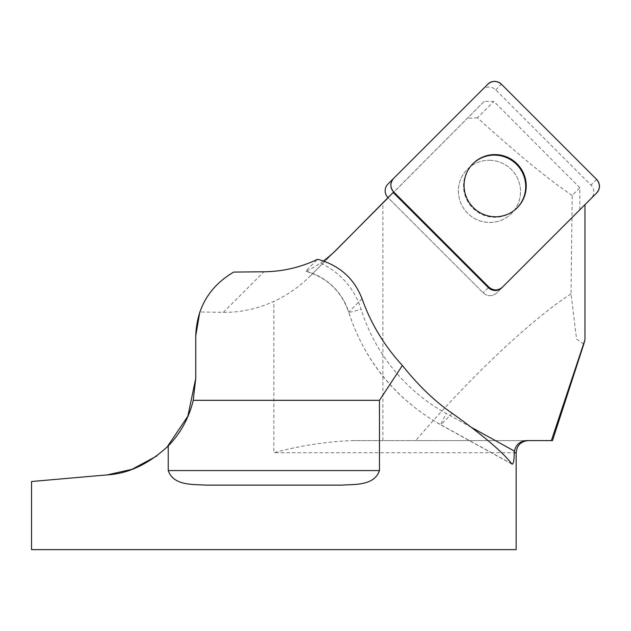 <?xml version="1.0" encoding="UTF-8"?>
<svg xmlns="http://www.w3.org/2000/svg" width="631" height="631" viewBox="0 0 631 631"><rect width="100%" height="100%" fill="white"/><g stroke="black" fill="none" stroke-linecap="round" stroke-linejoin="round"><path stroke-width="0.47" stroke-dasharray="3.15 2.37" d="M484.214 101.362L388.191 197.811L483.196 292.823A9.615 9.52 45 0 0 496.731 292.887L579.818 209.8L579.818 187.754L493.86 101.425L484.214 101.362L388.144 197.763M333.941 252.211L310.349 275.905A124.788 123.573 -45 0 1 310.152 276.094A124.788 123.573 -45 0 1 273.854 301.397C257.622 308.843 240.774 312.495 223.303 312.361L199.806 311.974C206.179 294.488 217.474 281.189 233.699 272.071M583.77 344.1L576.553 338.973L571.031 293.88L572.191 195.381L579.818 187.754M572.191 195.381C549.498 180.348 517.925 154.492 477.47 117.816L493.86 101.425M477.47 117.816L467.279 118.297M579.818 209.8L584.969 204.649M323.411 260.966A123.573 122.375 -135 0 1 320.461 263.088C312.045 268.506 307.131 271.188 305.704 271.149L317.574 259.286M571.031 293.88C529.874 320.516 468.257 379.089 415.75 440.596L351.428 440.596C325.217 441.771 299.362 445.809 273.854 452.711L273.854 301.397M516.158 549.633L31.55 549.633M31.55 481.508L107.27 474.883M156.725 456.032L166.892 447.324M195.744 335.929L195.744 378.332M552.504 440.596L415.75 440.596M526.782 440.596L351.428 440.596M362.044 298.715L348.73 312.029A60.576 59.984 -135 0 0 305.704 271.149L305.68 271.251C327.032 277.506 341.355 291.143 348.659 312.179A14.537 0.946 162.6 0 0 361.106 309.261A75.113 74.387 45 0 0 320.461 263.088M206.006 485.121L341.702 485.121M489.317 160.274A31.235 30.927 -135 0 1 511.552 213.436A31.235 30.927 -135 0 1 460.78 203.032A31.235 30.927 -135 0 1 489.317 160.274A31.235 30.927 45 0 0 467.595 213.223A31.235 30.927 45 0 0 518.122 179.598A31.235 30.927 45 0 0 489.317 160.274M387.931 184.086L482.202 89.815A9.615 9.52 -135 0 1 495.737 89.886L590.939 185.08A9.615 9.52 -135 0 1 591.002 198.615L496.731 292.887A9.615 9.52 -135 0 1 483.196 292.823L388.191 197.811M472.8 163.855A31.235 30.927 45 0 0 494.625 217.277A31.235 30.927 45 0 0 516.97 208.017M591.002 198.615L596.681 192.936M487.881 84.136L482.202 89.815M310.349 275.905L336.765 249.482M471.247 427.282L446.314 413.526A179.307 177.563 -135 0 1 361.106 309.261M382.891 440.596L382.891 203.048M516.158 452.711L273.854 452.711M452.261 413.337L440.848 424.75L511.749 463.872M512.12 464.219L440.722 424.821C395.542 399.076 364.852 361.531 348.659 312.179A14.537 0.946 162.6 0 1 348.73 312.029A193.843 191.958 45 0 0 440.848 424.75A14.537 0.568 118.9 0 1 440.722 424.821A14.537 0.568 118.9 0 1 446.314 413.526M223.303 312.361L263.876 271.787M488.355 287.665L483.196 292.823L488.355 287.665M495.737 89.886L501.416 84.207M596.611 179.401L590.939 185.08M310.152 276.094L336.954 249.292M517.231 207.757L516.71 208.285M473.061 163.587L472.54 164.115"/><path stroke-width="0.95" d="M388.144 197.763L333.941 252.211M388.002 197.621A9.615 9.52 -135 0 1 387.931 184.086L393.61 178.407A9.615 9.52 45 0 0 393.681 191.942L337.143 249.103A123.573 122.375 -135 0 1 336.954 249.292A123.573 122.375 -135 0 1 323.411 260.966M583.77 344.1L584.969 339.738L584.969 204.649L501.882 287.736A9.615 9.52 45 0 1 488.355 287.665L488.875 287.144A9.615 9.52 45 0 0 502.41 287.208L596.681 192.936A9.615 9.52 45 0 0 596.611 179.401L501.416 84.207A9.615 9.52 45 0 0 487.881 84.136L393.61 178.407M393.342 192.66L488.355 287.665M584.969 339.738L551.376 440.596L526.782 440.596C520.07 441.077 515.953 444.579 514.423 451.11L471.247 427.282M166.892 447.324L187.872 416.2L195.744 378.332L193.22 400.314L379.468 400.314L379.468 470.576C374.183 485.902 354.827 484.222 341.702 485.121L206.006 485.121C192.912 484.229 173.549 485.917 168.232 470.576L168.232 445.975C148.758 464.03 128.432 473.668 107.27 474.883L31.55 481.508L31.55 549.633L516.158 549.633L516.158 452.711C516.876 445.352 520.914 441.314 528.273 440.596M107.27 474.883L132.013 469.322L156.725 456.032M379.468 400.314L402.389 365.491C384.287 345.772 370.839 323.514 362.044 298.715C354.109 278.31 339.281 265.17 317.574 259.286C300.75 267.37 282.854 271.535 263.876 271.787L233.699 272.071C209.445 286.458 196.793 307.747 195.744 335.929L199.806 311.974M514.423 451.11L514.289 452.711C514.099 461.245 513.255 464.96 511.749 463.872L512.12 464.219M511.749 463.872C502.789 452.104 482.96 435.264 452.261 413.337C435.082 401.584 418.463 385.636 402.389 365.491M195.744 335.929L195.744 378.332M193.22 400.314A96.922 96.922 0 0 1 168.232 445.975M551.376 440.596L552.504 440.596L583.778 344.1M516.97 208.017A31.235 30.927 45 0 0 516.489 164.328A31.235 30.927 45 0 0 472.8 163.855M502.41 287.208L501.882 287.736M393.681 191.942L488.875 287.144M494.996 154.595A31.235 30.927 45 0 0 473.274 207.544A31.235 30.927 45 0 0 523.801 173.919A31.235 30.927 45 0 0 494.996 154.595M393.641 178.384C389.966 182.895 389.99 187.423 393.705 191.974L488.851 287.113C493.395 290.828 497.922 290.852 502.434 287.184L596.658 192.96C600.326 188.448 600.302 183.921 596.587 179.378L501.44 84.231C496.897 80.516 492.369 80.492 487.858 84.168L393.641 178.384M514.289 452.711L516.158 452.711M168.232 470.576L379.468 470.576"/></g></svg>

